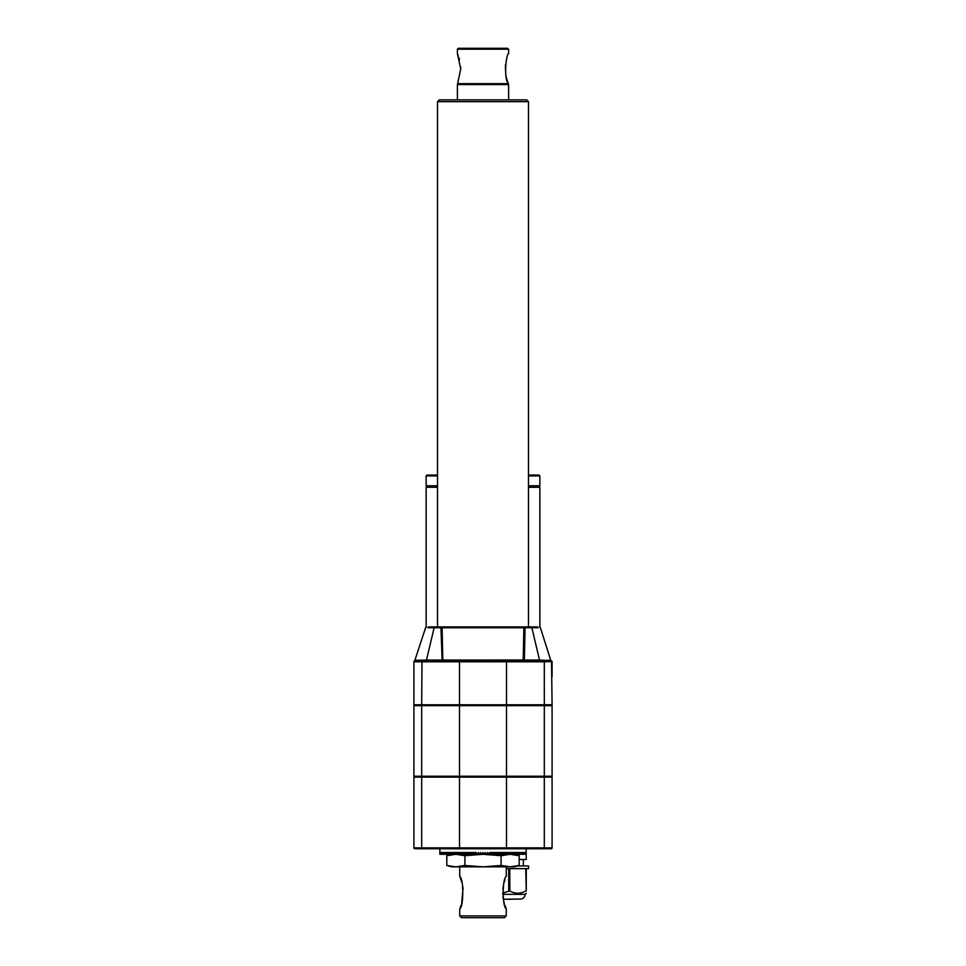 <?xml version="1.0" encoding="UTF-8"?>
<svg xmlns="http://www.w3.org/2000/svg" width="966" height="966" viewBox="0 0 966 966"><rect width="100%" height="100%" fill="white"/><g stroke="black" fill="none" stroke-linecap="round" stroke-linejoin="round"><path stroke-width="1.45" d="M519.189 865.451L514.335 866.84L510.145 866.84L519.189 865.451L519.189 855.707L510.145 854.306L501.088 855.707L501.088 865.451L510.145 866.84L451.665 866.84L446.811 865.451L446.811 855.707L455.855 854.306L464.912 855.707L483 854.306L501.088 855.707M517.378 855.224L514.335 854.306M505.025 905.42L505.653 907.171M505.701 907.279L506.112 908.33M506.269 908.716L506.281 908.74C502.211 907.412 502.211 877.852 506.281 876.512L506.232 876.621M505.013 879.845L504.324 881.982M503.721 884.192L503.093 887.223M502.936 888.322L502.827 889.227M502.936 896.943L503.093 898.03M503.672 900.892L504.288 903.162M483 917.7L504.494 917.7L506.281 915.913L459.719 915.913L461.507 917.7L483 917.7M544.305 705.675L413.919 705.675L413.919 776.229L552.081 776.229L552.081 705.675L544.305 705.675L544.305 776.229M544.003 848.752L551.188 848.752A0.894 0.894 0 0 0 552.081 847.858L552.081 777.123L413.919 777.123L413.919 847.858A0.894 0.894 0 0 0 414.812 848.752L544.003 848.752L544.305 847.858L506.486 847.858L506.184 848.752M415.235 660.273L415.271 660.309A0.894 0.881 -90 0 1 414.885 660.78L421.997 660.913L421.695 661.807L413.919 661.807L413.919 704.782L552.081 704.782L551.526 661.553L544.305 661.807L544.305 704.782M414.728 660.913A0.894 0.894 -0 0 0 413.919 661.807L413.919 676.49M526.699 99.872L439.301 99.872L437.513 101.659L528.487 101.659L526.699 99.872M502.694 894.335L525.19 894.335L526.265 893.26M502.646 893.115L509.794 890.93L509.794 868.639L525.721 868.639L526.265 890.93C526.265 893.973 526.265 893.973 526.265 890.93L526.265 868.639L528.595 868.639L528.595 865.947L517.45 865.947M517.873 893.26L518.827 893.212M525.721 890.93C520.457 893.973 515.144 893.973 509.794 890.93M508.708 890.93L508.708 868.639L506.281 868.639M526.156 850.551L526.265 859.498L519.189 859.498M414.269 776.229L414.269 777.123M551.731 776.229L551.731 777.123M477.083 854.21L476.25 852.519L474.028 852.519L473.159 854.306L474.91 854.306L474.028 852.519L471.831 852.519L470.973 854.306L472.7 854.306L471.831 852.519L469.669 852.519L468.812 854.306L470.514 854.306L469.669 852.519L467.532 852.519L466.699 854.306L468.377 854.306L467.532 852.519L465.443 852.519L464.634 854.306L466.264 854.306L465.443 852.519L463.402 852.519L462.617 854.306L464.211 854.306L463.402 852.519L461.422 852.519L460.649 854.306L462.207 854.306L461.422 852.519L459.49 852.519L458.753 854.306L460.251 854.306L459.49 852.519L457.63 852.519L456.918 854.306L458.367 854.306L457.63 852.519L455.843 852.519L455.155 854.306L456.544 854.306L455.843 852.519L454.117 852.519L453.465 854.306L454.793 854.306L454.117 852.519L452.486 852.519L451.859 854.306L453.126 854.306L452.486 852.519L450.929 852.519L450.337 854.306L451.533 854.306L450.929 852.519L449.456 852.519L448.9 854.306L450.035 854.306L449.456 852.519L448.091 852.519L447.572 854.306L448.622 854.306L448.091 852.519L446.811 852.519L446.328 854.306L447.306 854.306L446.811 852.519L445.628 852.519L445.181 854.306L446.087 854.306L445.628 852.519L444.553 852.519L444.155 854.306L444.964 854.306L444.553 852.519L443.575 852.519L443.213 854.306L443.949 854.306L443.575 852.519L442.706 852.519L442.392 854.306L443.044 854.306L442.706 852.519L441.957 852.519L441.691 854.306L441.957 852.519L441.317 852.519L441.088 854.306L440.786 852.519L440.605 854.306L440.375 852.519L440.242 854.306L440.085 852.519L440.001 854.306L439.904 852.519L439.868 854.306L439.844 852.519L439.856 854.306L439.844 848.752L548.362 848.752M417.638 848.752L433.758 848.752M539.861 626.97L539.861 487.299L528.487 487.299M437.513 487.299L426.139 487.299L426.139 626.97M528.487 475.924L539.861 475.924L539.861 485.777L528.487 485.777M437.513 485.777L426.139 485.777L426.139 475.924L427.044 475.03L437.513 475.03M539.402 485.777L539.402 487.299M525.057 627.791L523.874 627.731L525.057 627.731L524.369 660.056L539.511 660.056L531.88 627.731L532.399 626.886L428.409 626.886L441.752 626.886L440.943 627.731L442.126 627.731L441.752 626.886M523.874 627.731L524.248 626.886L525.057 627.731L538.11 627.731M532.399 626.886L537.591 626.886L532.399 626.886M539.861 475.924L538.956 475.03L528.487 475.03M415.271 660.309L426.489 660.056L434.12 627.731L427.89 627.731M414.885 660.78A0.894 0.845 71.6 0 0 414.474 661.553L414.812 661.481M442.126 627.731L442.802 660.032A0.894 0.652 -90 0 1 442.15 660.913L426.996 660.913L426.489 660.056L523.198 660.032A0.894 0.652 -90 0 0 523.85 660.913L442.15 660.913L440.943 627.791L442.126 627.767L523.874 627.767L523.198 660.032L524.369 660.056L523.85 660.913L539.004 660.913L539.511 660.056L551.115 660.78A0.894 0.881 90 0 1 550.729 660.309L540.344 627.514L539.487 626.886L540.344 627.514M508.611 660.913L547.167 660.78L547.505 661.553M421.997 660.913L421.695 704.782M544.003 660.913L544.305 661.807L543.725 660.913L422.275 660.913M446.811 865.451L455.855 866.84L464.912 865.451L464.912 855.707M464.912 865.451L483 866.84L501.088 865.451M488.917 854.21L489.75 852.519L526.156 852.519L526.144 854.306L526.156 848.752M486.755 854.029L487.468 854.306L486.623 854.306L487.516 852.519L488.868 854.306M484.69 853.642L485.681 854.306L484.401 854.222M482.529 854.306L483 852.519L483.894 854.306L482.106 854.306L483 852.519L483.471 854.306M482.106 854.306L479.848 854.306L480.742 852.519L481.599 854.222M479.377 854.306L477.602 854.306L478.484 852.519L479.848 854.306M526.047 854.306L526.096 852.519L525.999 854.306M525.48 854.306L525.625 852.519L525.395 854.306M524.441 854.306L524.683 852.519L524.441 854.306L524.043 852.519L524.309 854.306M522.956 854.306L523.608 854.306L523.294 852.519L522.956 854.306L522.425 852.519L522.051 854.306L522.787 854.306M521.036 854.306L521.845 854.306L521.447 852.519L521.036 854.306L520.372 852.519L519.913 854.306L520.819 854.306M518.694 854.306L519.672 854.306L519.189 852.519L518.694 854.306L517.909 852.519L517.378 854.306L518.428 854.306M515.965 854.306L517.1 854.306L516.544 852.519L515.965 854.306L515.071 852.519L514.467 854.306L515.663 854.306M512.874 854.306L514.141 854.306L513.514 852.519L512.874 854.306L511.883 852.519L511.207 854.306L512.535 854.306M509.456 854.306L510.845 854.306L510.157 852.519L509.456 854.306L508.37 852.519L507.633 854.306L509.082 854.306M505.749 854.306L507.247 854.306L506.51 852.519L505.749 854.306L504.578 852.519L503.793 854.306L505.351 854.306M501.789 854.306L503.383 854.306L502.598 852.519L501.789 854.306L500.557 852.519L499.736 854.306L501.366 854.306M497.623 854.306L499.301 854.306L498.468 852.519L497.623 854.306L496.331 852.519L495.486 854.306L497.188 854.306M493.3 854.306L495.027 854.306L494.169 852.519L493.3 854.306L491.972 852.519L491.09 854.306L492.841 854.306M489.231 854.306L490.631 854.306L489.75 852.519M487.468 854.306L488.398 854.306M485.681 854.306L485.258 852.519L483.894 854.306M481.31 853.642L480.319 854.306M479.245 854.029L478.532 854.306M476.769 854.306L475.369 854.306L476.25 852.519M537.591 626.886L524.248 626.886M440.943 627.791L434.12 627.731L433.601 626.886M414.269 705.675L414.269 704.782M551.731 705.675L551.731 704.782M503.322 899.261L520.445 899.08C523.331 898.791 524.912 897.209 525.19 894.335M506.836 899.261L511.666 899.261M551.272 660.913A0.894 0.894 180 0 1 552.081 661.807L552.081 676.49M461.676 903.27L463.052 888.201M462.907 887.247L462.412 884.723M461.676 881.982L460.311 877.985M459.719 866.84L459.719 876.512C463.789 877.852 463.789 907.424 459.719 908.74L459.719 915.913M460.347 907.171L460.987 905.408M546.985 660.309L550.729 660.309M418.495 661.553L419.015 660.309M457.389 49.194L508.611 49.194L507.718 48.3L458.282 48.3L457.389 49.194L457.389 53.492L460.71 68.888L457.642 83.668L508.358 83.668C503.612 78.789 506.027 54.362 508.611 53.492C506.063 54.241 503.588 78.814 508.358 83.668L507.416 81.047M505.556 64.662L505.387 66.304M505.375 66.449L505.786 74.623M505.786 74.672L506.256 76.966M506.582 78.27L507.379 80.951M460.71 69.612L460.661 67.077M459.514 59.88L458.947 57.863M458.355 56.076L457.884 54.76M457.389 99.872L457.389 84.561L508.611 84.561L508.611 99.872M421.695 705.675L421.695 776.229M413.919 661.807L414.716 660.841L413.919 661.807A0.894 0.894 0 0 1 413.919 661.722M421.816 776.229L421.816 777.123M459.635 776.229L459.635 777.123M506.365 776.229L506.365 777.123M544.184 776.229L544.184 777.123M506.486 777.123L506.486 847.858L459.514 847.858L459.816 848.752M552.081 847.858L544.305 847.858L544.305 777.123M459.514 777.123L459.514 847.858L421.695 847.858L421.997 848.752M421.695 777.123L421.695 847.858L413.919 847.858M437.513 475.924L426.139 475.924M551.115 660.78A0.894 0.845 108.4 0 1 551.526 661.553M459.816 660.913L459.514 661.807L421.973 661.807M506.184 660.913L506.486 661.807L459.514 661.807L459.514 704.782M544.027 661.807L506.486 661.807L506.486 704.782M421.816 705.675L421.816 704.782M459.635 705.675L459.635 704.782M506.365 705.675L506.365 704.782M544.184 705.675L544.184 704.782M506.486 705.675L506.486 776.229M459.514 705.675L459.514 776.229M550.789 660.285L552.081 661.807A0.894 0.894 180 0 0 552.081 661.722M523.355 859.498L523.355 865.947M426.598 485.777L426.598 487.299M425.656 627.514L426.513 626.886L425.656 627.514L414.716 660.841M528.487 626.886L528.487 101.659M437.513 626.886L437.513 101.659M506.281 866.84L506.281 876.512M506.281 908.74L506.281 915.913M451.665 854.306L446.811 855.707M551.284 660.841L552.081 661.807M508.068 84.561L508.068 83.837M457.932 84.561L457.932 83.837M508.611 53.492L508.611 49.194"/></g></svg>
